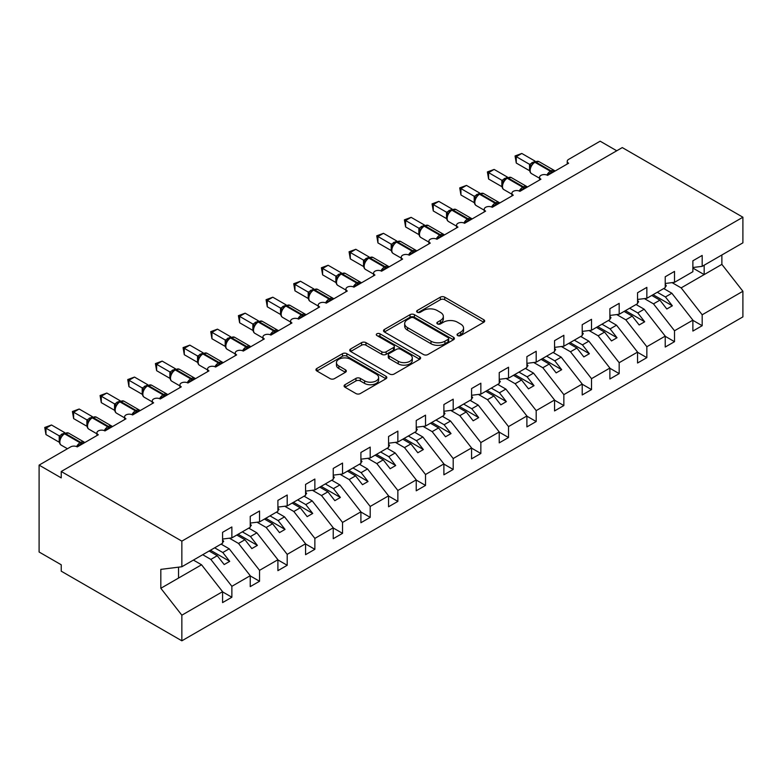 <?xml version="1.0" encoding="UTF-8"?>
<svg xmlns="http://www.w3.org/2000/svg" width="782" height="782" viewBox="0 0 782 782"><rect width="100%" height="100%" fill="white"/><g stroke="black" fill="none" stroke-linecap="round" stroke-linejoin="round"><path stroke-width="1.17" d="M457.675 335.576A2.151 1.241 0 0 0 460.725 335.576L483.804 322.252A3.069 1.769 0 0 0 484.703 321.001A3.069 1.769 0 0 0 483.804 319.75L444.704 297.17A3.069 1.769 0 0 0 440.354 297.17L417.275 310.493A2.151 1.241 0 0 0 416.64 311.373A2.151 1.241 0 0 0 417.275 312.253A2.151 1.241 0 0 0 420.315 312.253L423.297 310.522A9.834 5.679 0 0 1 437.206 310.522L440.462 312.409A9.834 5.679 0 0 1 443.345 316.427A9.834 5.679 0 0 1 440.462 320.434L437.48 322.164A2.151 1.241 0 0 0 436.845 323.034A2.151 1.241 0 0 0 437.48 323.914A2.151 1.241 0 0 0 440.52 323.914L443.502 322.194A9.834 5.679 0 0 1 457.411 322.194L460.666 324.071A9.834 5.679 0 0 1 463.55 328.088A9.834 5.679 0 0 1 460.666 332.096L457.675 333.826A2.151 1.241 0 0 0 457.05 334.706A2.151 1.241 0 0 0 457.675 335.576L457.675 333.826M344.989 384.715A3.069 1.769 0 0 0 344.09 385.966A3.069 1.769 0 0 0 344.989 387.227L355.957 393.561A3.069 1.769 0 0 0 360.297 393.561L385.937 378.762A3.069 1.769 0 0 0 386.836 377.501A3.069 1.769 0 0 0 385.937 376.25L346.837 353.669A3.069 1.769 0 0 0 342.487 353.669L316.857 368.469A3.069 1.769 0 0 0 315.957 369.73A3.069 1.769 0 0 0 316.857 370.981L330.102 378.635A3.069 1.769 0 0 0 334.452 378.635L345.419 372.3A3.069 1.769 0 0 0 346.318 371.039A3.069 1.769 0 0 0 345.419 369.788L338.85 365.996A8.221 4.741 0 0 1 336.446 362.643A8.221 4.741 0 0 1 341.519 358.254A8.221 4.741 0 0 1 350.473 359.29L376.21 374.148A8.221 4.741 0 0 1 378.625 377.501A8.221 4.741 0 0 1 373.552 381.89A8.221 4.741 0 0 1 364.588 380.854L360.297 378.38A3.069 1.769 0 0 0 355.957 378.38L344.989 384.715L344.989 387.227L355.957 380.942L355.957 378.38M692.881 267.512L702.177 266.349L742.9 242.84L742.9 217.22L622.277 147.583L61.231 471.497L61.231 477.89L39.1 465.114L70.634 446.903A4.692 2.708 0 0 1 77.281 446.903L98.307 434.763A4.692 2.708 0 0 1 96.929 432.847A4.692 2.708 0 0 1 99.822 430.344A4.692 2.708 0 0 1 104.944 430.931L125.97 418.79A4.692 2.708 0 0 1 124.592 416.874A4.692 2.708 0 0 1 127.495 414.372A4.692 2.708 0 0 1 132.608 414.959L153.634 402.818A4.692 2.708 0 0 1 152.255 400.902A4.692 2.708 0 0 1 155.159 398.4A4.692 2.708 0 0 1 160.271 398.986L181.297 386.846A4.692 2.708 0 0 1 179.919 384.93A4.692 2.708 0 0 1 182.822 382.427A4.692 2.708 0 0 1 187.934 383.014L208.96 370.873A4.692 2.708 0 0 1 207.592 368.957A4.692 2.708 0 0 1 210.485 366.455A4.692 2.708 0 0 1 215.607 367.041L236.633 354.901A4.692 2.708 0 0 1 235.255 352.985A4.692 2.708 0 0 1 238.148 350.483A4.692 2.708 0 0 1 243.27 351.069L264.296 338.929A4.692 2.708 0 0 1 262.918 337.013A4.692 2.708 0 0 1 265.821 334.51A4.692 2.708 0 0 1 270.934 335.097L291.96 322.956A4.692 2.708 0 0 1 290.581 321.04A4.692 2.708 0 0 1 293.485 318.538A4.692 2.708 0 0 1 298.597 319.124L319.623 306.984A4.692 2.708 0 0 1 318.245 305.068A4.692 2.708 0 0 1 321.148 302.566A4.692 2.708 0 0 1 326.26 303.152L347.286 291.012A4.692 2.708 0 0 1 345.918 289.096A4.692 2.708 0 0 1 348.811 286.593A4.692 2.708 0 0 1 353.933 287.18L374.949 275.039A4.692 2.708 0 0 1 373.581 273.123A4.692 2.708 0 0 1 376.474 270.621A4.692 2.708 0 0 1 381.596 271.207L381.391 270.582L388.537 266.457M742.9 217.22L181.854 541.134L61.231 471.497M423.521 354.549A3.069 1.769 0 0 0 427.862 354.549L453.501 339.75A3.069 1.769 0 0 0 454.401 338.498A3.069 1.769 0 0 0 453.501 337.238L414.392 314.667A3.069 1.769 0 0 0 410.051 314.667L384.412 329.466A3.069 1.769 0 0 0 383.512 330.718A3.069 1.769 0 0 0 384.412 331.979L423.521 354.549M377.784 336.045A2.151 1.241 0 0 1 379.964 336.348L379.964 333.797L419.719 356.748A3.069 1.769 0 0 1 420.618 358A3.069 1.769 0 0 1 419.719 359.251L394.079 374.05A3.069 1.769 0 0 1 389.739 374.05L350.639 351.48L350.639 348.968A3.069 1.769 0 0 0 349.73 350.228A3.069 1.769 0 0 0 350.639 351.48M350.639 348.968L361.607 342.633A3.069 1.769 0 0 1 365.947 342.633L381.812 351.792A3.069 1.769 0 0 0 386.152 351.792L393.434 347.589A3.069 1.769 0 0 0 394.333 346.338A3.069 1.769 0 0 0 393.434 345.077L376.924 335.546A2.151 1.241 0 0 1 376.289 334.667A2.151 1.241 0 0 1 377.618 333.523A2.151 1.241 0 0 1 379.964 333.797M181.854 541.134L181.854 566.755L222.577 543.246L222.577 532.327L231.873 526.96L231.873 537.879L222.577 539.042M231.873 537.879L250.24 527.273L250.24 516.355L259.536 510.988L259.536 521.907L250.24 523.07M259.536 521.907L277.903 511.301L277.903 500.382L287.199 495.016L287.199 505.934L277.903 507.098M287.199 505.934L305.567 495.329L305.567 484.41L314.863 479.043L314.863 489.962L305.567 491.125M314.863 489.962L333.24 479.356L333.24 468.438L342.536 463.071L342.536 473.99L333.24 475.153M342.536 473.99L360.903 463.384L360.903 452.465L370.199 447.099L370.199 458.017L360.903 459.181M370.199 458.017L388.566 447.412L388.566 436.493L397.862 431.126L397.862 442.045L388.566 443.208M397.862 442.045L416.229 431.439L416.229 420.521L425.525 415.154L425.525 426.073L416.229 427.236M425.525 426.073L443.893 415.467L443.893 404.548L453.189 399.182L453.189 410.1L443.893 411.264M453.189 410.1L471.566 399.494L471.566 388.576L480.852 383.209L480.852 394.128L471.566 395.291M480.852 394.128L499.229 383.522L499.229 372.603L508.525 367.237L508.525 378.156L499.229 379.319M567.233 164.025L567.233 161.317A4.692 2.708 180 0 0 568.612 163.233L547.586 175.373A4.692 2.708 0 0 0 542.464 174.787A4.692 2.708 0 0 0 539.57 177.289A4.692 2.708 0 0 0 540.948 179.205L519.922 191.346A4.692 2.708 0 0 0 514.8 190.759A4.692 2.708 0 0 0 511.907 193.262A4.692 2.708 0 0 0 513.275 195.177L492.249 207.318A4.692 2.708 0 0 0 487.137 206.731A4.692 2.708 0 0 0 484.244 209.234A4.692 2.708 0 0 0 485.612 211.15L464.586 223.29A4.692 2.708 0 0 0 459.474 222.704A4.692 2.708 0 0 0 456.571 225.206A4.692 2.708 0 0 0 457.949 227.122L436.923 239.263A4.692 2.708 0 0 0 431.811 238.676A4.692 2.708 0 0 0 428.907 241.179A4.692 2.708 0 0 0 430.286 243.094L409.26 255.235A4.692 2.708 0 0 0 404.138 254.649A4.692 2.708 0 0 0 401.244 257.151A4.692 2.708 0 0 0 402.622 259.067L381.596 271.207M508.525 378.156L526.892 367.55L526.892 356.631L536.188 351.265L536.188 362.183L526.892 363.347M536.188 362.183L554.555 351.577L554.555 340.659L563.851 335.292L563.851 346.211L554.555 347.374M563.851 346.211L582.219 335.605L582.219 324.686L591.515 319.32L591.515 330.239L582.219 331.402M591.515 330.239L609.882 319.633L609.882 308.714L619.178 303.348L619.178 314.266L609.882 315.429M619.178 314.266L637.555 303.66L637.555 292.742L646.851 287.375L646.851 298.294L637.555 299.457M646.851 298.294L665.218 287.688L665.218 276.769L674.514 271.403L674.514 282.322L665.218 283.485M222.577 591.866L231.873 597.233L231.873 586.314L250.24 575.708L229.214 548.808L221.081 544.106M202.714 554.712L210.847 559.413L231.873 586.314M250.24 575.894L259.536 581.261L259.536 570.342L277.903 559.736L256.877 532.835L248.744 528.133M229.409 538.192L238.51 543.441L259.536 570.342M277.903 559.922L287.199 565.288L287.199 554.37L305.567 543.764L284.54 516.863L276.408 512.161M257.073 522.22L266.173 527.469L287.199 554.37M305.567 543.949L314.863 549.316L314.863 538.397L333.24 527.791L312.214 500.891L304.081 496.189M284.746 506.247L293.837 511.496L314.863 538.397M333.24 527.977L342.536 533.344L342.536 522.425L360.903 511.819L339.877 484.918L331.744 480.216M312.409 490.275L321.51 495.524L342.536 522.425M360.903 512.005L370.199 517.371L370.199 506.453L388.566 495.847L367.54 468.946L359.407 464.244M340.072 474.303L349.173 479.552L370.199 506.453M388.566 496.032L397.862 501.399L397.862 490.48L416.229 479.874L395.203 452.974L387.07 448.272M367.736 458.33L376.836 463.579L397.862 490.48M416.229 480.06L425.525 485.427L425.525 474.508L443.893 463.902L422.867 437.001L414.734 432.299M395.399 442.358L404.499 447.607L425.525 474.508M443.893 464.088L453.189 469.454L453.189 458.535L471.566 447.93L450.54 421.029L442.397 416.327M423.072 426.385L432.163 431.635L453.189 458.535M471.566 448.115L480.852 453.482L480.852 442.563L499.229 431.957L478.203 405.056L470.07 400.364M450.735 410.413L459.836 415.662L480.852 442.563M499.229 432.143L508.525 437.509L508.525 426.591L526.892 415.985L505.866 389.084L497.733 384.392M478.398 394.441L487.499 399.69L508.525 426.591M526.892 416.171L536.188 421.537L536.188 410.618L554.555 400.013L533.529 373.112L525.396 368.42M506.062 378.468L515.162 383.718L536.188 410.618M554.555 400.198L563.851 405.565L563.851 394.646L582.219 384.04L561.193 357.139L553.06 352.447M533.725 362.496L542.825 367.745L563.851 394.646M582.219 384.226L591.515 389.592L591.515 378.674L609.882 368.068L588.866 341.167L580.723 336.475M561.398 346.524L570.489 351.773L591.515 378.674M609.882 368.254L619.178 373.62L619.178 362.701L637.555 352.096L616.529 325.195L608.396 320.503M589.061 330.551L598.152 335.801L619.178 362.701M637.555 352.281L646.851 357.648L646.851 346.729L665.218 336.123L644.192 309.222L636.059 304.53M616.724 314.579L625.825 319.828L646.851 346.729M665.218 336.309L674.514 341.675L674.514 330.757L692.881 320.151L692.881 331.069L702.177 325.703L702.177 314.784L742.9 291.266L742.9 316.886L181.854 640.81L61.231 571.173L61.231 564.78L39.1 552.004L39.1 465.114M644.388 298.607L653.488 303.856L674.514 330.757M702.177 266.349L702.177 255.431L692.881 260.797L692.881 271.716L674.514 282.322M692.881 320.337L702.177 325.703M672.051 282.634L681.151 287.884L702.177 314.784M616.744 150.779L600.146 141.19L568.612 159.401A4.692 2.708 180 0 0 567.233 161.317M181.854 566.755L160.828 569.374L160.828 588.289L201.551 564.78L193.418 560.078M201.551 564.78L222.577 591.681L222.577 602.599L231.873 597.233M259.536 581.261L250.24 586.627L250.24 575.708M287.199 565.288L277.903 570.655L277.903 559.736M314.863 549.316L305.567 554.682L305.567 543.764M342.536 533.344L333.24 538.71L333.24 527.791M370.199 517.371L360.903 522.738L360.903 511.819M397.862 501.399L388.566 506.765L388.566 495.847M425.525 485.427L416.229 490.793L416.229 479.874M453.189 469.454L443.893 474.821L443.893 463.902M480.852 453.482L471.566 458.848L471.566 447.93M508.525 437.509L499.229 442.876L499.229 431.957M536.188 421.537L526.892 426.904L526.892 415.985M563.851 405.565L554.555 410.931L554.555 400.013M591.515 389.592L582.219 394.959L582.219 384.04M619.178 373.62L609.882 378.987L609.882 368.068M646.851 357.648L637.555 363.014L637.555 352.096M674.514 341.675L665.218 347.042L665.218 336.123M160.828 588.289L181.854 615.19L222.577 591.681M181.854 615.19L181.854 640.81M210.847 559.413L217.259 555.709L224.18 564.555L229.713 561.359L222.792 552.512L229.214 548.808M209.126 551.007L217.259 555.709M214.659 547.82L222.792 552.512M238.51 543.441L244.932 539.736L251.843 548.583L257.376 545.386L250.465 536.54L256.877 532.835M236.79 535.035L244.932 539.736M242.332 531.848L250.465 536.54M266.173 527.469L272.595 523.764L279.506 532.61L285.039 529.414L278.128 520.568L284.54 516.863M264.463 519.062L272.595 523.764M269.995 515.876L278.128 520.568M293.837 511.496L300.259 507.792L307.179 516.638L312.712 513.442L305.791 504.595L312.214 500.891M292.126 503.09L300.259 507.792M297.659 499.903L305.791 504.595M321.51 495.524L327.922 491.819L334.843 500.666L340.375 497.469L333.455 488.623L339.877 484.918M319.789 487.118L327.922 491.819M325.322 483.931L333.455 488.623M349.173 479.552L355.585 475.847L362.506 484.693L368.039 481.497L361.118 472.651L367.54 468.946M347.452 471.145L355.585 475.847M352.985 467.959L361.118 472.651M376.836 463.579L383.258 459.875L390.169 468.721L395.702 465.525L388.791 456.678L395.203 452.974M375.116 455.173L383.258 459.875M380.648 451.986L388.791 456.678M404.499 447.607L410.921 443.902L417.832 452.749L423.365 449.552L416.454 440.706L422.867 437.001M402.789 439.201L410.921 443.902M408.321 436.014L416.454 440.706M432.163 431.635L438.585 427.93L445.505 436.776L451.038 433.58L444.117 424.734L450.54 421.029M430.452 423.228L438.585 427.93M435.985 420.042L444.117 424.734M459.836 415.662L466.248 411.958L473.169 420.804L478.701 417.608L471.781 408.761L478.203 405.056M458.115 407.256L466.248 411.958M463.648 404.069L471.781 408.761M487.499 399.69L493.911 395.985L500.832 404.832L506.365 401.635L499.444 392.789L505.866 389.084M485.778 391.283L493.911 395.985M491.311 388.097L499.444 392.789M515.162 383.718L521.574 380.013L528.495 388.859L534.028 385.663L527.117 376.816L533.529 373.112M513.442 375.311L521.574 380.013M518.974 372.124L527.117 376.816M542.825 367.745L549.247 364.041L556.158 372.887L561.691 369.69L554.78 360.844L561.193 357.139M541.115 359.339L549.247 364.041M546.647 356.152L554.78 360.844M570.489 351.773L576.911 348.068L583.831 356.915L589.364 353.718L582.443 344.872L588.866 341.167M568.778 343.366L576.911 348.068M574.311 340.18L582.443 344.872M598.152 335.801L604.574 332.096L611.495 340.942L617.027 337.746L610.107 328.899L616.529 325.195M596.441 327.394L604.574 332.096M601.974 324.207L610.107 328.899M625.825 319.828L632.237 316.123L639.158 324.97L644.691 321.773L637.77 312.927L644.192 309.222M624.104 311.422L632.237 316.123M629.637 308.235L637.77 312.927M653.488 303.856L659.9 300.151L666.821 308.998L672.354 305.801L665.433 296.955L671.855 293.25L692.881 320.151M651.768 295.449L659.9 300.151M657.3 292.263L665.433 296.955M671.855 293.25L663.722 288.558M681.151 287.884L721.874 264.375L742.9 291.266M692.881 268.079L704.171 274.59L704.171 265.206M721.874 254.981L721.874 264.375M178.531 578.064L178.531 567.175M653.097 294.687L672.354 305.801M625.434 310.659L644.691 321.773M597.771 326.632L617.027 337.746M570.107 342.604L589.364 353.718M542.434 358.576L561.691 369.69M514.771 374.549L534.028 385.663M487.108 390.521L506.365 401.635M459.445 406.493L478.701 417.608M431.781 422.466L451.038 433.58M404.108 438.438L423.365 449.552M376.445 454.41L395.702 465.525M348.782 470.383L368.039 481.497M321.119 486.355L340.375 497.469M293.455 502.327L312.712 513.442M265.792 518.3L285.039 529.414M238.119 534.272L257.376 545.386M210.456 550.245L229.713 561.359M458.535 335.889L460.666 334.657A9.834 5.679 0 0 0 463.55 330.639L463.55 328.088M443.345 316.427L443.345 318.978A9.834 5.679 0 0 1 440.462 322.995L438.34 324.217M483.765 322.282L444.704 299.721A3.069 1.769 0 0 0 440.354 299.721L418.135 312.556M453.452 339.779L414.392 317.218A3.069 1.769 0 0 0 410.051 317.218L384.461 331.998M448.066 339.378A2.151 1.241 0 0 0 448.692 338.498A2.151 1.241 0 0 0 448.066 337.619L413.746 317.805A2.151 1.241 0 0 0 410.697 317.805L407.549 319.623A9.834 5.679 0 0 0 404.675 323.631A9.834 5.679 0 0 0 407.549 327.648L431.009 341.196A9.834 5.679 0 0 0 444.919 341.196L448.066 339.378L448.066 341.93A2.151 1.241 0 0 0 448.692 341.05L448.692 338.498M404.675 323.631L404.675 326.192A9.834 5.679 0 0 0 407.549 330.2L407.549 327.648M448.066 341.93L444.919 343.748A9.834 5.679 0 0 1 431.009 343.748L407.549 330.2M350.678 351.499L361.607 345.194L361.607 342.633M394.333 346.338L394.333 348.889A3.069 1.769 0 0 1 393.434 350.14L386.152 354.344A3.069 1.769 0 0 1 381.812 354.344L365.947 345.194A3.069 1.769 0 0 0 361.607 345.194M379.964 336.348L419.68 359.28M398.263 361.294A8.221 4.741 0 0 0 407.217 362.32A8.221 4.741 0 0 0 412.29 357.941A8.221 4.741 0 0 0 409.885 354.578L400.814 349.349A3.069 1.769 0 0 0 396.474 349.349L389.192 353.552A3.069 1.769 0 0 0 388.292 354.803A3.069 1.769 0 0 0 389.192 356.054L398.263 361.294L398.263 363.845A8.221 4.741 0 0 0 407.217 364.881A8.221 4.741 0 0 0 412.29 360.492L412.29 357.941M388.292 354.803L388.292 357.354A3.069 1.769 0 0 0 389.192 358.615L389.192 356.054M398.263 363.845L389.192 358.615M378.625 377.501L378.625 380.062A8.221 4.741 0 0 1 373.552 384.441A8.221 4.741 0 0 1 364.588 383.415L360.297 380.942A3.069 1.769 0 0 0 355.957 380.942M336.446 362.643L336.446 365.194A8.221 4.741 0 0 0 338.85 368.547L338.85 365.996M345.38 372.32L338.85 368.547M385.937 376.25L385.937 378.762L346.837 356.23A3.069 1.769 0 0 0 342.487 356.23L316.896 371M665.218 284.267L666.323 285.831L665.218 286.466M666.323 285.831L665.218 286.965M547.625 175.354L547.39 174.748L554.526 170.623M516.267 163.047L515.055 155.95L516.267 156.654L521.799 153.458L535.152 161.17L529.619 164.367L516.267 156.654L516.267 163.047L529.522 170.691L529.522 164.308M534.585 162.07A1.564 0.899 -120 0 1 534.8 161.845L538.945 161.591A6.725 3.881 120 0 0 535.582 161.923A1.564 0.899 -120 0 0 534.8 161.845L534.135 162.226A1.564 0.899 60 0 0 533.92 162.451L530.362 166.771C529.248 170.232 529.649 172.509 531.545 173.633L539.57 178.257M531.457 165.549L529.619 164.367M515.055 155.95L521.799 153.458M637.555 300.239L638.659 301.803L637.555 302.438M638.659 301.803L637.555 302.937M609.882 316.211L610.996 317.775L609.882 318.411M610.996 317.775L609.882 318.909M582.219 332.184L583.323 333.748L582.219 334.383M583.323 333.748L582.219 334.882M554.555 348.156L555.66 349.72L554.555 350.356M555.66 349.72L554.555 350.854M519.962 191.326L519.717 190.72L526.863 186.595M488.603 179.019L487.391 171.923L488.603 172.626L494.136 169.43L507.489 177.143L501.956 180.339L488.603 172.626L488.603 179.019L501.858 186.663L501.839 180.319A3.441 2.493 18 0 1 502.689 182.763L503.794 181.522L501.956 180.339M506.922 178.042A1.564 0.899 -120 0 1 507.127 177.817L511.281 177.563A6.725 3.881 120 0 0 507.909 177.895A1.564 0.899 -120 0 0 507.127 177.817L506.462 178.198A1.564 0.899 60 0 0 506.257 178.423L504.488 179.86L503.794 181.522M487.391 171.923L494.136 169.43M492.289 207.298L492.054 206.692L499.19 202.567M460.94 194.992L459.718 187.895L460.94 188.599L466.473 185.402L479.825 193.115L474.293 196.311L460.94 188.599L460.94 194.992L474.195 202.636L474.195 196.253M479.249 194.014A1.564 0.899 -120 0 1 479.464 193.789L483.608 193.535A6.725 3.881 120 0 0 480.246 193.868A1.564 0.899 -120 0 0 479.464 193.789L478.799 194.171A1.564 0.899 60 0 0 478.584 194.395L475.036 198.716A3.441 2.493 18 0 0 474.175 196.292M476.13 197.494L474.293 196.311M459.718 187.895L466.473 185.402M464.625 223.271L464.391 222.665L471.526 218.54M433.277 210.964L432.055 203.867L433.277 204.571L438.81 201.375L452.162 209.087L446.63 212.284L433.277 204.571L433.277 210.964L446.532 218.608L446.532 212.225M451.585 209.987A1.564 0.899 -120 0 1 451.8 209.762L455.945 209.508A6.725 3.881 120 0 0 452.583 209.84A1.564 0.899 -120 0 0 451.8 209.762L451.136 210.143A1.564 0.899 60 0 0 450.921 210.368L447.372 214.688A3.441 2.493 18 0 0 446.512 212.264M448.467 213.466L446.63 212.284M432.055 203.867L438.81 201.375M436.962 239.243L436.727 238.637L443.863 234.512M405.604 226.936L404.392 219.84L405.604 220.544L411.137 217.347L424.499 225.06L418.957 228.256L405.604 220.544L405.604 226.936L418.859 234.58L418.859 228.197M423.922 225.959A1.564 0.899 -120 0 1 424.137 225.734L428.282 225.48A6.725 3.881 120 0 0 424.919 225.812A1.564 0.899 -120 0 0 424.137 225.734L423.473 226.115A1.564 0.899 60 0 0 423.257 226.34L419.699 230.661C418.585 234.121 418.986 236.399 420.892 237.523L428.907 242.146M420.804 229.439L418.957 228.256M404.392 219.84L411.137 217.347M526.892 364.129L527.997 365.693L526.892 366.328M527.997 365.693L526.892 366.826M409.299 255.215L409.064 254.609L416.2 250.484M377.941 242.909L376.728 235.812L377.941 236.516L383.473 233.319L396.836 241.032L391.293 244.228L377.941 236.516L377.941 242.909L391.195 250.553L391.195 244.17M396.259 241.931A1.564 0.899 -120 0 1 396.474 241.706L400.619 241.452A6.725 3.881 120 0 0 397.256 241.785A1.564 0.899 -120 0 0 396.474 241.706L395.809 242.088A1.564 0.899 60 0 0 395.594 242.312L392.036 246.633C390.922 250.093 391.323 252.371 393.219 253.495L401.244 258.119M393.131 245.411L391.293 244.228M376.728 235.812L383.473 233.319M499.229 380.101L500.333 381.665L499.229 382.3M500.333 381.665L499.229 382.799M350.277 258.881L349.065 251.784L350.277 252.488L355.81 249.292L369.163 257.004L363.63 260.201L350.277 252.488L350.277 258.881L363.532 266.525L363.513 260.181A3.441 2.493 18 0 1 364.363 262.625L365.468 261.383L363.63 260.201M368.596 257.904A1.564 0.899 -120 0 1 368.801 257.679L372.955 257.425A6.725 3.881 120 0 0 369.583 257.757A1.564 0.899 -120 0 0 368.801 257.679L368.136 258.06A1.564 0.899 60 0 0 367.931 258.285L366.162 259.722L365.468 261.383M349.065 251.784L355.81 249.292M471.566 396.073L472.67 397.637L471.566 398.273M472.67 397.637L471.566 398.771M353.972 287.16L353.728 286.554L360.864 282.429M322.614 274.853L321.392 267.757L322.614 268.461L328.147 265.264L341.499 272.977L335.967 276.173L322.614 268.461L322.614 274.853L335.869 282.498L335.869 276.114M340.923 273.876A1.564 0.899 -120 0 1 341.138 273.651L345.282 273.397A6.725 3.881 120 0 0 341.92 273.729A1.564 0.899 -120 0 0 341.138 273.651L340.473 274.032A1.564 0.899 60 0 0 340.268 274.257L336.71 278.578A3.441 2.493 18 0 0 335.849 276.154M337.804 277.356L335.967 276.173M321.392 267.757L328.147 265.264M443.893 412.046L445.007 413.61L443.893 414.245M445.007 413.61L443.893 414.743M326.299 303.133L326.065 302.526L333.2 298.401M294.951 290.826L293.729 283.729L294.951 284.433L300.483 281.237L313.836 288.949L308.303 292.145L294.951 284.433L294.951 290.826L308.206 298.47L308.206 292.087M313.259 289.848A1.564 0.899 -120 0 1 313.474 289.623L317.619 289.369A6.725 3.881 120 0 0 314.256 289.702A1.564 0.899 -120 0 0 313.474 289.623L312.81 290.005A1.564 0.899 60 0 0 312.595 290.23L309.046 294.55A3.441 2.493 18 0 0 308.186 292.126M310.141 293.328L308.303 292.145M293.729 283.729L300.483 281.237M416.229 428.018L417.334 429.582L416.229 430.217M417.334 429.582L416.229 430.716M298.636 319.105L298.401 318.499L305.537 314.374M267.278 306.798L266.066 299.702L267.278 300.405L272.81 297.209L286.173 304.921L280.63 308.118L267.278 300.405L267.278 306.798L280.533 314.442L280.533 308.059M285.596 305.821A1.564 0.899 -120 0 1 285.811 305.596L289.956 305.342A6.725 3.881 120 0 0 286.593 305.674A1.564 0.899 -120 0 0 285.811 305.596L285.147 305.977A1.564 0.899 60 0 0 284.931 306.202L281.383 310.522C280.259 313.983 280.66 316.26 282.566 317.384L290.581 322.008M282.478 309.301L280.63 308.118M266.066 299.702L272.81 297.209M388.566 443.99L389.671 445.554L388.566 446.19M389.671 445.554L388.566 446.688M270.973 335.077L270.738 334.471L277.874 330.346M239.615 322.771L238.402 315.674L239.615 316.378L245.147 313.181L258.51 320.894L252.967 324.09L239.615 316.378L239.615 322.771L252.869 330.415L252.869 324.031M257.933 321.793A1.564 0.899 -120 0 1 258.148 321.568L262.293 321.314A6.725 3.881 120 0 0 258.93 321.646A1.564 0.899 -120 0 0 258.148 321.568L257.483 321.949A1.564 0.899 60 0 0 257.268 322.174L253.71 326.495C252.596 329.955 252.997 332.233 254.903 333.357L262.918 337.98M254.805 325.273L252.967 324.09M238.402 315.674L245.147 313.181M360.903 459.963L362.007 461.527L360.903 462.162M362.007 461.527L360.903 462.661M243.31 351.05L243.065 350.444L250.211 346.318M211.951 338.743L210.739 331.646L211.951 332.35L217.484 329.154L230.837 336.866L225.304 340.062L211.951 332.35L211.951 338.743L225.206 346.387L225.196 340.043A3.441 2.493 18 0 1 226.037 342.487L227.142 341.245L225.304 340.062M230.27 337.765A1.564 0.899 -120 0 1 230.475 337.541L234.629 337.286A6.725 3.881 120 0 0 231.257 337.619A1.564 0.899 -120 0 0 230.475 337.541L229.82 337.922A1.564 0.899 60 0 0 229.605 338.147L227.836 339.584L227.142 341.245M210.739 331.646L217.484 329.154M333.24 475.935L334.344 477.499L333.24 478.134M334.344 477.499L333.24 478.633M215.646 367.022L215.402 366.416L222.547 362.291M184.288 354.715L183.066 347.619L184.288 348.322L189.821 345.126L203.173 352.838L197.641 356.035L184.288 348.322L184.288 354.715L197.543 362.359L197.543 355.976M202.606 353.738A1.564 0.899 -120 0 1 202.812 353.513L206.966 353.259A6.725 3.881 120 0 0 203.594 353.591A1.564 0.899 -120 0 0 202.812 353.513L202.147 353.894A1.564 0.899 60 0 0 201.942 354.119L198.384 358.439A3.441 2.493 18 0 0 197.523 356.015M199.478 357.218L197.641 356.035M183.066 347.619L189.821 345.126M305.567 491.907L306.681 493.471L305.567 494.107M306.681 493.471L305.567 494.605M187.973 382.994L187.739 382.388L194.874 378.263M156.625 370.688L155.403 363.591L156.625 364.295L162.157 361.098L175.51 368.811L169.977 372.007L156.625 364.295L156.625 370.688L169.88 378.332L169.88 371.949M174.933 369.71A1.564 0.899 -120 0 1 175.148 369.485L179.293 369.231A6.725 3.881 120 0 0 175.93 369.563A1.564 0.899 -120 0 0 175.148 369.485L174.484 369.866A1.564 0.899 60 0 0 174.269 370.091L170.72 374.412A3.441 2.493 18 0 0 169.86 371.988M171.815 373.19L169.977 372.007M155.403 363.591L162.157 361.098M277.903 507.88L279.008 509.444L277.903 510.079M279.008 509.444L277.903 510.578M160.31 398.967L160.075 398.361L167.211 394.236M128.952 386.66L127.74 379.563L128.952 380.267L134.484 377.071L147.847 384.783L142.304 387.98L128.952 380.267L128.952 386.66L142.207 394.304L142.207 387.921M147.27 385.682A1.564 0.899 -120 0 1 147.485 385.458L151.63 385.203A6.725 3.881 120 0 0 148.267 385.536A1.564 0.899 -120 0 0 147.485 385.458L146.82 385.839A1.564 0.899 60 0 0 146.605 386.064L143.057 390.384C141.943 393.845 142.334 396.122 144.24 397.246L152.255 401.87M144.152 389.162L142.304 387.98M127.74 379.563L134.484 377.071M250.24 523.852L251.345 525.416L250.24 526.051M251.345 525.416L250.24 526.55M132.647 414.939L132.412 414.333L139.548 410.208M101.289 402.632L100.076 395.536L101.289 396.239L106.821 393.043L120.184 400.755L114.641 403.952L101.289 396.239L101.289 402.632L114.543 410.276L114.543 403.893M119.607 401.655A1.564 0.899 -120 0 1 119.822 401.43L123.967 401.176A6.725 3.881 120 0 0 120.604 401.508A1.564 0.899 -120 0 0 119.822 401.43L119.157 401.811A1.564 0.899 60 0 0 118.942 402.036L117.183 403.473M137.29 412.251A3.441 1.984 60 0 1 137.085 411.743A1.564 0.899 -120 0 0 136.097 410.452L120.604 401.508L119.939 401.889A1.564 0.899 60 0 0 119.157 401.811L115.384 406.357C114.27 409.817 114.671 412.094 116.577 413.219L124.592 417.842M116.479 405.135L114.641 403.952M100.076 395.536L106.821 393.043M222.577 539.824L223.681 541.388L222.577 542.024M223.681 541.388L222.577 542.522M104.984 430.911L104.739 430.305L111.885 426.18M73.625 418.595L72.413 411.508L73.625 412.212L79.158 409.015L92.511 416.728L86.978 419.924L73.625 412.212L73.625 418.595L86.88 426.249L86.88 419.866M91.944 417.627A1.564 0.899 -120 0 1 92.149 417.402L96.303 417.148A6.725 3.881 120 0 0 92.941 417.48A1.564 0.899 -120 0 0 92.149 417.402L91.494 417.784A1.564 0.899 60 0 0 91.279 418.008L87.721 422.329A3.441 2.493 18 0 0 86.87 419.905M88.816 421.107L86.978 419.924M72.413 411.508L79.158 409.015M77.32 446.884L77.076 446.278L84.221 442.153M45.962 434.567L44.74 427.48L45.962 428.184L51.495 424.988L64.847 432.7L59.315 435.897L45.962 428.184L45.962 434.567L59.217 442.221L59.217 435.838M64.28 433.599A1.564 0.899 -120 0 1 64.486 433.375L68.64 433.12A6.725 3.881 120 0 0 65.268 433.453A1.564 0.899 -120 0 0 64.486 433.375L63.821 433.756A1.564 0.899 60 0 0 63.616 433.981L60.058 438.301A3.441 2.493 18 0 0 59.197 435.877M61.152 437.079L59.315 435.897M44.74 427.48L51.495 424.988M460.666 334.657L460.666 332.096M437.48 323.914L437.48 322.164M440.462 322.995L440.462 320.434M417.275 312.253L417.275 310.493M440.354 299.721L440.354 297.17M444.704 299.721L444.704 297.17M483.804 322.252L483.804 319.75M384.412 331.979L384.412 329.466M410.051 317.218L410.051 314.667M414.392 317.218L414.392 314.667M453.501 339.75L453.501 337.238M431.009 343.748L431.009 341.196M444.919 343.748L444.919 341.196M365.947 345.194L365.947 342.633M381.812 354.344L381.812 351.792M386.152 354.344L386.152 351.792M393.434 350.14L393.434 347.589M419.719 359.251L419.719 356.748M360.297 380.942L360.297 378.38M364.588 383.415L364.588 380.854M345.419 372.3L345.419 369.788M316.857 370.981L316.857 368.469M342.487 356.23L342.487 353.669M346.837 356.23L346.837 353.669M552.268 172.666A3.441 1.984 60 0 1 552.063 172.167A1.564 0.899 -120 0 0 551.066 170.867A6.725 3.881 -60 0 1 554.438 170.535L555.093 171.033M546.901 175.051A6.725 3.881 -60 0 1 550.411 171.248L551.066 170.867L535.582 161.923L534.917 162.304A6.725 3.881 120 0 0 530.157 170.554A6.725 3.881 120 0 0 531.545 173.633M532.151 163.888L534.135 162.226A1.564 0.899 60 0 1 534.917 162.304L550.411 171.248A1.564 0.899 60 0 1 551.398 172.548A3.441 1.984 60 0 0 551.603 173.057M533.402 162.715A3.441 1.984 60 0 1 532.395 162.382M532.943 163.096A3.441 1.984 60 0 1 531.731 162.773M530.352 166.791A3.441 2.493 18 0 0 529.512 164.347M524.605 188.638A3.441 1.984 60 0 1 524.399 188.139A1.564 0.899 -120 0 0 523.402 186.839A6.725 3.881 -60 0 1 526.765 186.507L527.43 187.006M519.238 191.023A6.725 3.881 -60 0 1 522.738 187.221L523.402 186.839L507.909 177.895L507.244 178.276A6.725 3.881 120 0 0 502.494 186.527A6.725 3.881 120 0 0 503.882 189.606L511.907 194.229M504.488 179.86L506.462 178.198A1.564 0.899 60 0 1 507.244 178.276L522.738 187.221A1.564 0.899 60 0 1 523.735 188.521A3.441 1.984 60 0 0 523.94 189.029M505.739 178.687A3.441 1.984 60 0 1 504.732 178.355M505.27 179.068A3.441 1.984 60 0 1 504.067 178.746M496.932 204.61A3.441 1.984 60 0 1 496.736 204.112A1.564 0.899 -120 0 0 495.739 202.812A6.725 3.881 -60 0 1 499.102 202.479L499.766 202.978M491.575 206.995A6.725 3.881 -60 0 1 495.074 203.193L495.739 202.812L480.246 193.868L479.581 194.249A6.725 3.881 120 0 0 474.821 202.499A6.725 3.881 120 0 0 476.218 205.578L484.244 210.202M476.825 195.832L478.799 194.171A1.564 0.899 60 0 1 479.581 194.249L495.074 203.193A1.564 0.899 60 0 1 496.071 204.493A3.441 1.984 60 0 0 496.277 205.001M478.076 194.659A3.441 1.984 60 0 1 477.059 194.327M477.607 195.041A3.441 1.984 60 0 1 476.404 194.718M469.268 220.583A3.441 1.984 60 0 1 469.073 220.084A1.564 0.899 -120 0 0 468.076 218.784A6.725 3.881 -60 0 1 471.438 218.452L472.103 218.95M463.912 222.968A6.725 3.881 -60 0 1 467.411 219.165L468.076 218.784L452.583 209.84L451.918 210.221A6.725 3.881 120 0 0 447.157 218.471A6.725 3.881 120 0 0 448.555 221.55L456.571 226.174M449.161 211.795L451.136 210.143A1.564 0.899 60 0 1 451.918 210.221L467.411 219.165A1.564 0.899 60 0 1 468.408 220.465A3.441 1.984 60 0 0 468.604 220.974M450.412 210.632A3.441 1.984 60 0 1 449.396 210.299M449.943 211.013A3.441 1.984 60 0 1 448.731 210.69M441.605 236.555A3.441 1.984 60 0 1 441.41 236.056A1.564 0.899 -120 0 0 440.413 234.756A6.725 3.881 -60 0 1 443.775 234.424L444.43 234.923M436.248 238.94A6.725 3.881 -60 0 1 439.748 235.138L440.413 234.756L424.919 225.812L424.255 226.194A6.725 3.881 120 0 0 419.494 234.444A6.725 3.881 120 0 0 420.892 237.523M421.498 227.777L423.473 226.115A1.564 0.899 60 0 1 424.255 226.194L439.748 235.138A1.564 0.899 60 0 1 440.745 236.438A3.441 1.984 60 0 0 440.94 236.946M422.739 226.604A3.441 1.984 60 0 1 421.733 226.272M422.28 226.985A3.441 1.984 60 0 1 421.068 226.663M419.699 230.68A3.441 2.493 18 0 0 418.849 228.236M413.942 252.527A3.441 1.984 60 0 1 413.737 252.029A1.564 0.899 -120 0 0 412.749 250.729A6.725 3.881 -60 0 1 416.112 250.396L416.767 250.895M408.575 254.912A6.725 3.881 -60 0 1 412.085 251.11L412.749 250.729L397.256 241.785L396.591 242.166A6.725 3.881 120 0 0 391.831 250.416A6.725 3.881 120 0 0 393.219 253.495M393.825 243.749L395.809 242.088A1.564 0.899 60 0 1 396.591 242.166L412.085 251.11A1.564 0.899 60 0 1 413.072 252.41A3.441 1.984 60 0 0 413.277 252.918M395.076 242.576A3.441 1.984 60 0 1 394.069 242.244M394.617 242.958A3.441 1.984 60 0 1 393.405 242.635M392.026 246.653A3.441 2.493 18 0 0 391.186 244.209M386.279 268.5A3.441 1.984 60 0 1 386.073 267.991A1.564 0.899 -120 0 0 385.076 266.701A6.725 3.881 -60 0 1 388.449 266.369L389.104 266.867M380.912 270.885A6.725 3.881 -60 0 1 384.412 267.082L385.076 266.701L369.583 257.757L368.928 258.138A6.725 3.881 120 0 0 364.168 266.388A6.725 3.881 120 0 0 365.556 269.467L373.581 274.091M366.162 259.722L368.136 258.06A1.564 0.899 60 0 1 368.928 258.138L384.412 267.082A1.564 0.899 60 0 1 385.409 268.382A3.441 1.984 60 0 0 385.614 268.891M367.413 258.549A3.441 1.984 60 0 1 366.406 258.216M366.944 258.93A3.441 1.984 60 0 1 365.741 258.607M358.606 284.472A3.441 1.984 60 0 1 358.41 283.964A1.564 0.899 -120 0 0 357.413 282.673A6.725 3.881 -60 0 1 360.776 282.341L361.44 282.84M353.249 286.857A6.725 3.881 -60 0 1 356.748 283.055L357.413 282.673L341.92 273.729L341.255 274.111A6.725 3.881 120 0 0 336.504 282.361A6.725 3.881 120 0 0 337.892 285.44L345.918 290.063M338.498 275.694L340.473 274.032A1.564 0.899 60 0 1 341.255 274.111L356.748 283.055A1.564 0.899 60 0 1 357.745 284.355A3.441 1.984 60 0 0 357.951 284.863M339.75 274.521A3.441 1.984 60 0 1 338.733 274.189M339.28 274.902A3.441 1.984 60 0 1 338.078 274.58M330.942 300.444A3.441 1.984 60 0 1 330.747 299.936A1.564 0.899 -120 0 0 329.75 298.646A6.725 3.881 -60 0 1 333.112 298.313L333.777 298.812M325.586 302.829A6.725 3.881 -60 0 1 329.085 299.027L329.75 298.646L314.256 289.702L313.592 290.083A6.725 3.881 120 0 0 308.831 298.333A6.725 3.881 120 0 0 310.229 301.412L318.245 306.036M310.835 291.657L312.81 290.005A1.564 0.899 60 0 1 313.592 290.083L329.085 299.027A1.564 0.899 60 0 1 330.082 300.327A3.441 1.984 60 0 0 330.278 300.835M312.086 290.493A3.441 1.984 60 0 1 311.07 290.161M311.617 290.875A3.441 1.984 60 0 1 310.405 290.552M303.279 316.417A3.441 1.984 60 0 1 303.084 315.908A1.564 0.899 -120 0 0 302.087 314.618A6.725 3.881 -60 0 1 305.449 314.286L306.114 314.784M297.922 318.802A6.725 3.881 -60 0 1 301.422 314.999L302.087 314.618L286.593 305.674L285.929 306.055A6.725 3.881 120 0 0 281.168 314.305A6.725 3.881 120 0 0 282.566 317.384M283.172 307.639L285.147 305.977A1.564 0.899 60 0 1 285.929 306.055L301.422 314.999A1.564 0.899 60 0 1 302.419 316.299A3.441 1.984 60 0 0 302.614 316.808M284.413 306.466A3.441 1.984 60 0 1 283.407 306.133M283.954 306.847A3.441 1.984 60 0 1 282.742 306.524M281.373 310.542A3.441 2.493 18 0 0 280.523 308.098M275.616 332.389A3.441 1.984 60 0 1 275.411 331.881A1.564 0.899 -120 0 0 274.423 330.591A6.725 3.881 -60 0 1 277.786 330.258L278.441 330.757M270.249 334.774A6.725 3.881 -60 0 1 273.759 330.972L274.423 330.591L258.93 321.646L258.265 322.028A6.725 3.881 120 0 0 253.505 330.278A6.725 3.881 120 0 0 254.903 333.357M255.509 323.611L257.483 321.949A1.564 0.899 60 0 1 258.265 322.028L273.759 330.972A1.564 0.899 60 0 1 274.746 332.272A3.441 1.984 60 0 0 274.951 332.78M256.75 322.438A3.441 1.984 60 0 1 255.743 322.106M256.291 322.819A3.441 1.984 60 0 1 255.079 322.497M253.7 326.514A3.441 2.493 18 0 0 252.86 324.071M247.953 348.361A3.441 1.984 60 0 1 247.747 347.853A1.564 0.899 -120 0 0 246.75 346.563A6.725 3.881 -60 0 1 250.123 346.231L250.778 346.729M242.586 350.747A6.725 3.881 -60 0 1 246.086 346.944L246.75 346.563L231.257 337.619L230.602 338A6.725 3.881 120 0 0 225.842 346.24A6.725 3.881 120 0 0 227.23 349.329L235.255 353.953M227.836 339.584L229.82 337.922A1.564 0.899 60 0 1 230.602 338L246.086 346.944A1.564 0.899 60 0 1 247.083 348.244A3.441 1.984 60 0 0 247.288 348.752M229.087 338.411A3.441 1.984 60 0 1 228.08 338.078M228.627 338.792A3.441 1.984 60 0 1 227.415 338.469M220.289 364.334A3.441 1.984 60 0 1 220.084 363.825A1.564 0.899 -120 0 0 219.087 362.535A6.725 3.881 -60 0 1 222.45 362.203L223.114 362.701M214.923 366.719A6.725 3.881 -60 0 1 218.422 362.916L219.087 362.535L203.594 353.591L202.929 353.972A6.725 3.881 120 0 0 198.178 362.213A6.725 3.881 120 0 0 199.566 365.302L207.592 369.925M200.172 355.556L202.147 353.894A1.564 0.899 60 0 1 202.929 353.972L218.422 362.916A1.564 0.899 60 0 1 219.419 364.217A3.441 1.984 60 0 0 219.625 364.725M201.424 354.383A3.441 1.984 60 0 1 200.417 354.05M200.954 354.764A3.441 1.984 60 0 1 199.752 354.442M192.616 380.306A3.441 1.984 60 0 1 192.421 379.798A1.564 0.899 -120 0 0 191.424 378.508A6.725 3.881 -60 0 1 194.786 378.175L195.451 378.674M187.26 382.691A6.725 3.881 -60 0 1 190.759 378.889L191.424 378.508L175.93 369.563L175.266 369.945A6.725 3.881 120 0 0 170.505 378.185A6.725 3.881 120 0 0 171.903 381.274L179.919 385.897M172.509 371.518L174.484 369.866A1.564 0.899 60 0 1 175.266 369.945L190.759 378.889A1.564 0.899 60 0 1 191.756 380.189A3.441 1.984 60 0 0 191.952 380.697M173.76 370.355A3.441 1.984 60 0 1 172.744 370.023M173.291 370.736A3.441 1.984 60 0 1 172.079 370.414M164.953 396.279A3.441 1.984 60 0 1 164.758 395.77A1.564 0.899 -120 0 0 163.761 394.48A6.725 3.881 -60 0 1 167.123 394.148L167.788 394.646M159.596 398.664A6.725 3.881 -60 0 1 163.096 394.861L163.761 394.48L148.267 385.536L147.602 385.917A6.725 3.881 120 0 0 142.842 394.157A6.725 3.881 120 0 0 144.24 397.246M144.846 387.501L146.82 385.839A1.564 0.899 60 0 1 147.602 385.917L163.096 394.861A1.564 0.899 60 0 1 164.093 396.161A3.441 1.984 60 0 0 164.288 396.67M146.087 386.328A3.441 1.984 60 0 1 145.081 385.995M145.628 386.709A3.441 1.984 60 0 1 144.416 386.386M143.047 390.404A3.441 2.493 18 0 0 142.197 387.96M131.923 414.636A6.725 3.881 -60 0 1 135.433 410.833L136.097 410.452A6.725 3.881 -60 0 1 139.46 410.12L140.115 410.618M136.625 412.642A3.441 1.984 60 0 1 136.43 412.134A1.564 0.899 60 0 0 135.433 410.833L119.939 401.889A6.725 3.881 120 0 0 115.179 410.13A6.725 3.881 120 0 0 116.577 413.219M118.424 402.3A3.441 1.984 60 0 1 117.417 401.968M117.965 402.681A3.441 1.984 60 0 1 116.753 402.359M115.384 406.376A3.441 2.493 18 0 0 114.534 403.932M109.627 428.223A3.441 1.984 60 0 1 109.421 427.715A1.564 0.899 -120 0 0 108.424 426.425A6.725 3.881 -60 0 1 111.797 426.092L112.452 426.591M104.26 430.608A6.725 3.881 -60 0 1 107.769 426.806L108.424 426.425L92.941 417.48L92.276 417.862A6.725 3.881 120 0 0 87.516 426.102A6.725 3.881 120 0 0 88.904 429.191L96.929 433.815M89.519 419.435L91.494 417.784A1.564 0.899 60 0 1 92.276 417.862L107.769 426.806A1.564 0.899 60 0 1 108.757 428.106A3.441 1.984 60 0 0 108.962 428.614M90.761 418.272A3.441 1.984 60 0 1 89.754 417.94M90.301 418.653A3.441 1.984 60 0 1 89.089 418.331M81.963 444.196A3.441 1.984 60 0 1 81.758 443.687A1.564 0.899 -120 0 0 80.761 442.397A6.725 3.881 -60 0 1 84.124 442.065L84.788 442.563M76.597 446.581A6.725 3.881 -60 0 1 80.096 442.778L80.761 442.397L65.268 433.453L64.603 433.834A6.725 3.881 120 0 0 59.852 442.074A6.725 3.881 120 0 0 61.24 445.163L67.448 448.741M61.846 435.418L63.821 433.756A1.564 0.899 60 0 1 64.603 433.834L80.096 442.778A1.564 0.899 60 0 1 81.093 444.078A3.441 1.984 60 0 0 81.299 444.587M63.098 434.245A3.441 1.984 60 0 1 62.091 433.912M62.628 434.626A3.441 1.984 60 0 1 61.426 434.303M539.57 179.997L539.57 177.289M511.907 195.969L511.907 193.262M484.244 211.942L484.244 209.234M456.571 227.914L456.571 225.206M428.907 243.886L428.907 241.179M401.244 259.859L401.244 257.151M373.581 275.831L373.581 273.123M345.918 291.803L345.918 289.096M318.245 307.776L318.245 305.068M290.581 323.748L290.581 321.04M262.918 339.72L262.918 337.013M235.255 355.693L235.255 352.985M207.592 371.665L207.592 368.957M179.919 387.637L179.919 384.93M152.255 403.61L152.255 400.902M124.592 419.582L124.592 416.874M96.929 435.554L96.929 432.847M538.945 161.591L554.438 170.535M511.281 177.563L526.765 186.507M502.699 182.744C501.585 186.204 501.976 188.482 503.882 189.606M483.608 193.535L499.102 202.479M475.036 198.716C473.921 202.176 474.312 204.454 476.218 205.578M455.945 209.508L471.438 218.452M447.372 214.688C446.258 218.149 446.649 220.426 448.555 221.55M428.282 225.48L443.775 234.424M400.619 241.452L416.112 250.396M372.955 257.425L388.449 266.369M364.373 262.605C363.259 266.066 363.65 268.343 365.556 269.467M345.282 273.397L360.776 282.341M336.71 278.578C335.595 282.038 335.986 284.316 337.892 285.44M317.619 289.369L333.112 298.313M309.046 294.55C307.932 298.01 308.323 300.288 310.229 301.412M289.956 305.342L305.449 314.286M262.293 321.314L277.786 330.258M234.629 337.286L250.123 346.231M226.047 342.467C224.933 345.927 225.324 348.205 227.23 349.329M206.966 353.259L222.45 362.203M198.384 358.439C197.269 361.9 197.66 364.177 199.566 365.302M179.293 369.231L194.786 378.175M170.72 374.412C169.606 377.872 169.997 380.15 171.903 381.274M151.63 385.203L167.123 394.148M123.967 401.176L139.46 410.12M96.303 417.148L111.797 426.092M87.721 422.329C86.606 425.789 87.007 428.067 88.904 429.191M68.64 433.12L84.124 442.065M60.058 438.301C58.943 441.762 59.334 444.039 61.24 445.163"/></g></svg>
